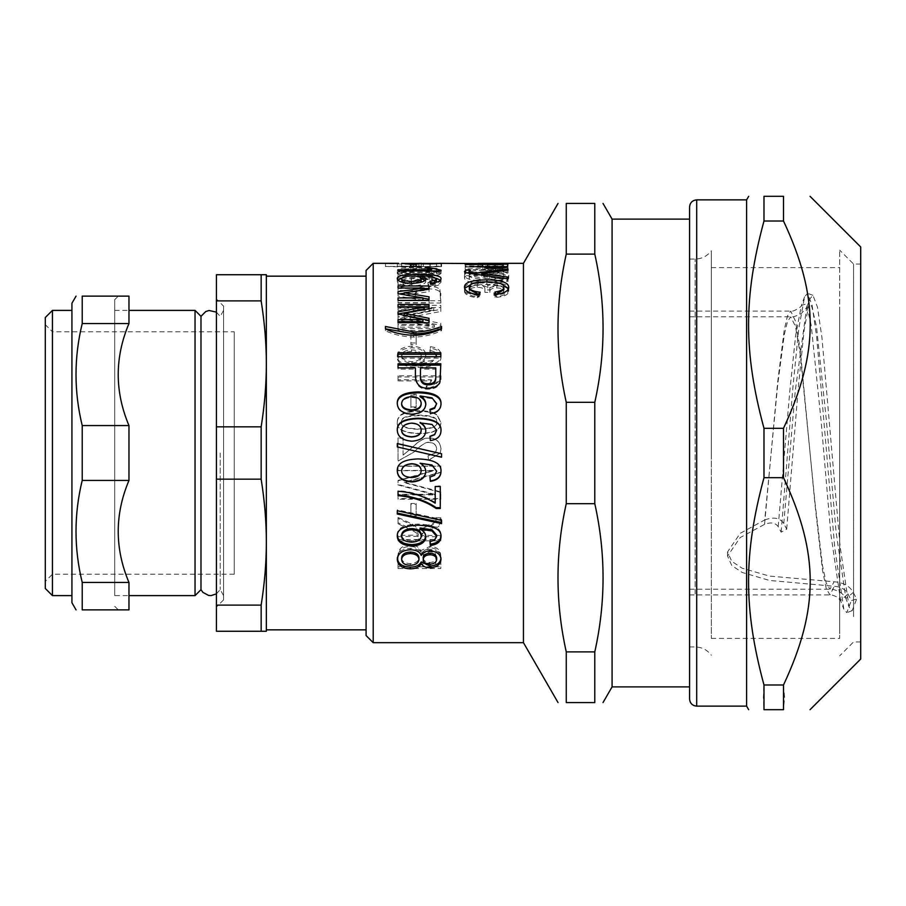 <?xml version="1.0" encoding="UTF-8"?>
<svg xmlns="http://www.w3.org/2000/svg" width="906" height="906" viewBox="0 0 906 906"><rect width="100%" height="100%" fill="white"/><g stroke="black" fill="none" stroke-linecap="round" stroke-linejoin="round"><path stroke-width="0.68" stroke-dasharray="4.53 3.4" d="M234.258 331.777L234.258 574.223L234.258 331.777L52.435 331.777L52.435 574.223L52.435 331.777L45.3 324.654L45.3 581.346L45.3 324.654M689.568 312.106L689.568 646.952L689.568 312.106M689.568 349.92L689.568 594.902L689.568 349.92M689.568 354.065L689.568 589.194L689.568 354.065M689.568 699.002L689.568 206.998M689.568 655.548L689.568 219.116L689.568 655.548M853.565 616.646L853.565 264.042L853.565 616.646M839.681 628.673L839.681 250.147L839.681 628.673M746.612 706.136L746.612 199.864M783.497 684.993L784.585 697.348L783.497 709.692L763.985 709.692L763.362 697.348L763.985 684.993L783.497 684.993C819.126 608.991 819.126 553.702 783.497 477.7L763.985 477.7C743.418 553.702 743.418 608.991 763.985 684.993M783.497 477.7L783.497 428.3C819.126 352.298 819.126 297.009 783.497 221.007L783.497 196.308L763.985 196.308L763.985 221.007C743.418 297.009 743.418 352.298 763.985 428.3L763.985 477.7M783.497 428.3L763.985 428.3M783.497 221.007L763.985 221.007M860.7 659.024L860.7 246.976M860.7 289.354L860.7 641.958L860.7 289.354M711.323 453L711.323 250.792L711.323 453M711.323 312.038L711.323 638.39L711.323 312.038M839.681 312.038L839.681 638.39L839.681 312.038M366.081 635.536L366.081 270.464M366.081 629.84L366.081 276.16L366.081 629.84M397.304 514.008L397.304 509.885L441.55 519.376L441.55 523.611M397.304 509.885L397.304 510.746M441.55 519.376L441.55 520.384M423.385 453L397.304 447.054L397.304 443.532M438.357 453L441.55 453.725L441.55 457.202M421.165 430.35C420.916 426.25 417.836 423.985 411.913 423.555C405.401 424.019 401.981 426.386 401.641 430.644M440.984 430.803L440.984 430.962C440.894 436.443 437.349 439.704 430.35 440.746L429.954 436.284M425.786 431.03L425.786 431.188C425.367 437.304 420.746 440.69 411.913 441.369C402.468 440.599 397.598 437.02 397.304 430.61L397.315 430.429M436.658 430.701L432.003 424.835L420.101 422.909M421.165 404.031C420.916 400.056 417.836 397.859 411.913 397.44C405.401 397.881 401.981 400.18 401.641 404.314M440.973 404.257L440.984 404.62C440.894 409.965 437.349 413.147 430.35 414.178L430.01 410.044M425.775 404.484L425.786 404.846C425.367 410.803 420.746 414.11 411.913 414.789C402.468 414.031 397.598 410.531 397.304 404.28L397.315 403.895M436.658 404.37L432.003 398.685L420.101 396.817M430.35 414.178L430.35 413.589M440.984 404.62L440.984 403.883M397.304 404.28L397.304 403.532M425.786 404.846L425.786 404.11M429.954 410.056L429.954 409.399M435.763 367.881L435.763 369.161L420.463 369.161L420.463 367.881M440.814 363.782L439.988 383.068C438.368 386.93 434.529 388.968 428.493 389.172C420.282 389.535 415.922 385.526 415.412 377.168L415.412 369.161L398.04 369.161L398.04 363.782M398.04 369.161L398.04 367.881M415.412 369.161L415.412 367.881M415.412 377.168L415.412 376.013M440.814 376.805L440.814 375.65M441.55 330.69L441.55 328.833L441.55 330.69C432.343 334.914 423.011 337.043 413.566 337.089C402.275 336.647 392.91 334.518 385.446 330.69L385.446 328.833L385.446 330.69M441.55 328.402L441.55 326.5M385.446 328.402L385.446 326.5M404.212 293.204L424.167 290.486L398.04 290.486L398.04 288.493L424.167 288.493M422.977 300.237L398.04 296.092L398.04 294.065L399.274 293.895M429.025 302.706L429.025 300.418L429.025 302.706L398.04 302.706L398.04 300.418L398.04 303.046L440.814 303.046L439.988 292.083C438.368 290.011 434.529 288.935 428.493 288.867C420.282 288.55 415.922 290.735 415.412 295.435L415.412 300.373L398.04 300.373L398.04 298.04L398.04 300.747L440.814 300.747L439.988 289.626C438.368 287.519 434.529 286.432 428.493 286.353C420.282 286.036 415.922 288.255 415.412 293.034L415.412 298.04L398.04 298.04M429.025 291.709L429.025 289.24L429.025 291.709L404.212 295.152L422.977 298.176M429.025 288.493L429.025 285.979M398.04 288.493L398.04 285.979M398.04 290.486L398.04 288.006M424.167 290.486L424.167 289.909M398.04 294.065L398.04 291.641M398.04 296.092L398.04 293.691M398.04 300.237L398.04 297.904M398.04 302.706L398.04 300.418M429.025 299.173L429.025 296.828M421.165 281.245C420.916 279.66 417.836 278.799 411.913 278.663C405.401 278.81 401.981 279.705 401.641 281.358C401.868 282.887 405.186 283.771 411.584 283.997L420.18 282.525M440.441 280.214L440.984 281.494C440.894 283.737 437.349 285.118 430.35 285.628L429.954 283.782L434.608 283.034L436.658 281.392L432.003 279.139L421.165 278.652M401.8 278.21L419.285 276.976M420.101 276.976L436.567 278.38M425.118 280.316L425.786 281.585C425.367 284.11 420.746 285.549 411.913 285.9C402.468 285.503 397.598 283.986 397.304 281.347L397.87 280.045M430.35 285.628L430.35 283.068M440.984 281.494L440.984 278.867M397.304 281.347L397.304 278.731M425.786 281.585L425.786 278.969M420.101 278.425L420.101 277.338M429.954 283.782L429.954 281.2M410.882 269.207L410.882 267.327L416.171 267.327L416.171 269.207L410.882 269.207L410.882 266.409M410.882 267.327L410.882 264.484M416.171 269.207L416.171 266.409M416.171 267.327L416.171 264.484M385.446 266.421L413.566 267.349L441.55 266.602L385.446 266.421L385.446 263.578L413.566 264.507L441.55 263.578L385.446 263.578M385.446 266.602L385.446 263.759M441.55 266.421L441.55 263.578M441.55 266.602L441.55 263.759M401.641 273.034C400.577 271.947 406.42 271.381 419.15 271.324C431.947 271.358 437.779 271.947 436.658 273.102C437.711 274.269 431.879 274.914 419.15 275.039C406.375 274.926 400.531 274.258 401.641 273.034L401.641 270.282C400.577 269.184 406.42 268.606 419.15 268.55C431.947 268.584 437.779 269.184 436.658 270.35C437.711 271.54 431.879 272.196 419.15 272.332C406.375 272.208 400.531 271.528 401.641 270.282M436.658 273.102L436.658 270.35M397.304 273.068C396.568 275.073 403.85 276.194 419.15 276.421C433.589 276.319 440.86 275.197 440.984 273.057L436.488 271.121L419.15 270.362C404.71 270.282 397.428 271.177 397.304 273.068L397.304 270.316C396.568 272.366 403.85 273.499 419.15 273.725C433.589 273.623 440.86 272.48 440.984 270.305L436.488 268.335L419.15 267.576C404.71 267.485 397.428 268.403 397.304 270.316M440.984 273.057L440.984 270.305M398.04 327.123L398.04 330.407L440.814 330.407L440.814 325.311L404.178 318.289L440.814 311.505L440.814 307.564L398.04 307.564L398.04 310.362L433.815 310.362L398.04 317.055L398.04 319.897L434.438 327.123L398.04 327.123L398.04 325.197L398.04 328.527L440.814 328.527L440.814 323.351L404.178 316.228L440.814 309.342L440.814 305.345L398.04 305.345L398.04 308.176L433.815 308.176L398.04 314.982L398.04 317.87L434.438 325.197L398.04 325.197M398.04 330.407L398.04 328.527M434.438 327.123L434.438 325.197M398.04 319.897L398.04 317.87M398.04 317.055L398.04 314.982M433.815 310.362L433.815 308.176M398.04 310.362L398.04 308.176M398.04 307.564L398.04 305.345M440.814 307.564L440.814 305.345M440.814 311.505L440.814 309.342M404.178 318.289L404.178 316.228M440.814 325.311L440.814 323.351M440.814 330.407L440.814 328.527M440.984 376.987L398.04 376.987L398.04 380.905L431.505 380.905L425.163 388.81L430.248 388.81L440.984 379.523L440.984 375.831L398.04 375.831L398.04 379.807L431.505 379.807L425.163 387.836L430.248 387.836L440.984 378.402L440.984 375.831M398.04 376.987L398.04 375.831M440.984 379.523L440.984 378.402M430.248 388.81L430.248 387.836M425.163 388.81L425.163 387.836M431.505 380.905L431.505 379.807M398.04 380.905L398.04 379.807M403.091 455.061L403.091 438.119L398.04 438.119L398.04 460.95L413.861 452.128C421.131 444.982 426.262 441.788 429.251 442.536C433.906 442.864 436.375 445.027 436.658 449.036L435.31 453L428.028 455.775L428.595 460.135L440.305 453L440.984 448.878C440.101 441.8 436.16 438.244 429.161 438.187C424.642 437.632 418.697 441.018 411.313 448.357L403.091 455.095L403.091 437.892L398.04 437.892L398.04 461.075L413.861 452.117C421.131 444.869 426.262 441.618 429.251 442.377C433.906 442.706 436.375 444.914 436.658 448.98L435.31 453L428.028 455.82L428.595 460.248L440.305 453L440.984 448.821C440.101 441.63 436.16 438.017 429.161 437.96C424.642 437.394 418.697 440.837 411.313 448.289L403.091 455.095M410.882 503.498L410.882 515.899L416.171 515.899L416.171 503.498L410.882 503.498L410.882 516.85L416.171 516.85L416.171 504.268L410.882 504.268M410.882 515.899L410.882 516.85M416.171 503.498L416.171 504.268M416.171 515.899L416.171 516.85M422.842 563.158L423.238 553.487L429.218 550.338C433.849 549.976 436.035 552.354 435.763 557.45L435.763 563.158L422.842 563.158L422.842 564.834L423.238 555.016L429.218 551.822C433.849 551.46 436.035 553.872 435.763 559.047L435.763 564.834L422.842 564.834M435.763 563.158L435.763 564.834M422.842 556.997L422.842 558.583M423.238 553.487L423.238 555.016M435.763 557.45L435.763 559.047M398.04 556.069L398.04 566.805L440.814 566.805L440.814 556.205C440.599 549.953 436.964 546.703 429.92 546.443L420.837 550.61C419.229 547.054 415.763 545.208 410.463 545.061C402.185 545.197 398.04 548.877 398.04 556.069L398.04 568.538L440.814 568.538L440.814 557.79C440.599 551.437 436.964 548.13 429.92 547.87L420.837 552.105C419.229 548.492 415.763 546.612 410.463 546.465C402.185 546.612 398.04 550.338 398.04 557.643M398.04 566.805L398.04 568.538M420.837 550.61L420.837 552.105M440.814 556.205L440.814 557.79M440.814 566.805L440.814 568.538M469.161 272.933L470.486 272.933L469.161 273.997C468.459 274.575 470.927 275.13 476.567 275.662L481.539 274.982M481.777 274.948L507.983 271.766L507.983 272.944L481.777 276.285L507.983 279.716L507.983 281.472L474.71 276.76C467.088 275.877 463.725 275.005 464.608 274.156L465.627 272.933L467.303 272.933M507.983 271.766L507.983 272.944M476.567 275.662L476.567 274.314M469.161 273.997L469.161 273.261M470.486 272.933L470.486 270.181M464.608 274.156L464.608 271.426M507.983 281.472L507.983 278.855M507.983 279.716L507.983 277.077M481.777 276.285L481.777 275.016M487.632 267.44L487.632 268.686C487.632 269.671 490.225 270.169 495.423 270.192C500.678 270.192 503.17 269.682 502.921 268.674L502.921 267.44L487.632 267.44L487.632 264.609M465.197 269.58L502.921 269.58L502.921 272.072L507.983 272.072L507.983 267.213L502.921 267.213L502.921 268.765L465.197 268.765L465.197 269.58L465.197 266.772L502.921 266.772L502.921 267.44L502.921 264.609M487.632 268.686L487.632 267.995M502.921 268.674L502.921 269.58M507.258 266.964L507.983 266.964L507.983 268.606L507.156 269.818C505.525 270.679 501.698 271.143 495.661 271.211C487.439 271.188 483.079 270.339 482.57 268.674L482.57 267.44L465.197 266.964L483.51 266.964M487.632 266.964L502.921 266.964M482.57 267.44L482.57 264.609M482.57 268.674L482.57 265.854M507.983 268.606L507.983 265.786M507.983 266.964L507.983 264.122M482.773 266.398L503.487 266.205L482.773 266.398L482.773 263.329M503.487 266.205L503.487 263.352L482.773 263.544M478.153 266.183L465.197 267.134L507.983 266.262L465.197 266.67L482.773 266.205L482.773 263.487M499.512 263.34L503.487 263.352M465.197 267.134L465.197 264.292L507.983 263.329L507.983 266.183M465.197 266.704L465.197 264.292M478.153 266.466L478.153 263.612L465.197 263.861M478.153 266.228L478.153 263.555M507.983 266.262L507.983 263.408M484.755 278.482L489.806 278.482L489.806 274.371C499.138 274.654 503.793 275.832 503.781 277.916C503.781 279.694 500.803 280.86 494.835 281.438L496.284 283.25C504.404 282.355 508.549 280.577 508.742 277.916C507.53 274.563 500.305 272.921 487.066 272.989C473.238 272.842 465.707 274.461 464.472 277.848C464.472 280.69 469.206 282.547 478.674 283.442L480.101 281.641C472.241 280.871 468.617 279.592 469.229 277.802C469.693 275.639 474.869 274.484 484.755 274.371L484.755 278.482L484.755 275.82L489.806 275.82L489.806 271.641C499.138 271.925 503.793 273.136 503.781 275.243C503.781 277.043 500.803 278.233 494.835 278.81L496.284 280.656C504.404 279.75 508.549 277.949 508.742 275.243C507.53 271.834 500.305 270.169 487.066 270.248C473.238 270.09 465.707 271.732 464.472 275.175C464.472 278.051 469.206 279.943 478.674 280.849L480.101 279.025C472.241 278.244 468.617 276.942 469.229 275.13C469.693 272.921 474.869 271.766 484.755 271.641L484.755 275.82M489.806 278.482L489.806 275.82M484.755 274.371L484.755 271.641M469.229 277.802L469.229 275.13M480.101 281.641L480.101 279.025M478.674 283.442L478.674 280.849M464.472 277.848L464.472 275.175M508.742 277.916L508.742 275.243M496.284 283.25L496.284 280.656M494.835 281.438L494.835 278.81M503.781 277.916L503.781 275.243M489.806 274.371L489.806 271.641M464.472 291.053C464.472 294.382 468.753 296.624 477.326 297.78L478.708 295.39C473.532 294.982 470.407 293.544 469.331 291.064C469.693 288.663 472.32 287.406 477.224 287.315C482.151 287.383 484.71 288.697 484.925 291.279L484.925 292.378L489.84 292.378C489.308 289.58 491.63 288.108 496.816 287.949C500.905 287.949 503.226 289.003 503.781 291.098C502.66 293.737 499.365 295.062 493.906 295.084L495.129 297.451C504.2 296.783 508.742 294.654 508.742 291.064C507.96 287.655 504.076 285.934 497.077 285.877L487.79 287.961C486.363 286.194 482.909 285.254 477.417 285.141C469.399 285.254 465.084 287.225 464.472 291.053L464.472 288.572C464.472 291.959 468.753 294.235 477.326 295.413L478.708 292.989C473.532 292.57 470.407 291.109 469.331 288.595C469.693 286.149 472.32 284.88 477.224 284.778C482.151 284.846 484.71 286.194 484.925 288.81L484.925 289.92L489.84 289.92C489.308 287.089 491.63 285.583 496.816 285.424C500.905 285.435 503.226 286.5 503.781 288.629C502.66 291.302 499.365 292.649 493.906 292.672L495.129 295.073C504.2 294.393 508.742 292.23 508.742 288.595C507.96 285.13 504.076 283.374 497.077 283.329L487.79 285.447C486.363 283.646 482.909 282.695 477.417 282.581C469.399 282.695 465.084 284.699 464.472 288.572M477.326 297.78L477.326 295.413M487.79 287.961L487.79 285.447M508.742 291.064L508.742 288.595M495.129 297.451L495.129 295.073M493.906 295.084L493.906 292.672M503.781 291.098L503.781 288.629M489.84 292.378L489.84 289.92M484.925 292.378L484.925 289.92M484.925 291.279L484.925 288.81M469.331 291.064L469.331 288.595M478.708 295.39L478.708 292.989M465.197 268.765L465.197 266.772M502.921 268.765L502.921 265.956L465.197 265.956M502.921 267.213L502.921 265.956M507.983 267.213L507.983 264.382L502.921 264.382M507.983 272.072L507.983 264.382M502.921 272.072L502.921 269.309L507.983 269.309M502.921 266.772L502.921 269.309M478.9 294.529L480.191 294.665L478.776 297.145C469.206 295.832 464.438 293.306 464.472 289.569L464.665 288.312M503.883 289.716C504.076 286.33 498.413 284.563 486.907 284.416C475.186 284.507 469.331 286.205 469.331 289.524M508.526 288.527L508.742 289.761C508.674 293.216 504.529 295.571 496.318 296.828L494.993 294.405L496.205 294.224M472.083 283.827L486.907 282.457L501.154 283.85M480.191 294.665L480.191 292.242M494.993 294.405L494.993 291.981M496.318 296.828L496.318 294.439M508.742 289.761L508.742 287.27M464.472 289.569L464.472 287.077M478.776 297.145L478.776 294.767M398.04 539.512L440.814 539.512L440.814 535.457L422.083 535.457C421.165 532.456 424.065 530.146 430.814 528.526C438.153 526.975 441.516 523.917 440.916 519.342L440.814 517.756L435.899 517.756L435.967 519.591C436.794 521.55 434.484 523.283 429.025 524.789C423.045 526.545 420.022 528.323 419.942 530.123L412.275 524.064L398.04 517.451L398.04 522.739L409.671 528.073C416.148 531.075 418.957 533.396 418.085 535.05L398.04 535.457L398.04 540.837L440.814 540.837L440.814 536.714L422.083 536.714C421.165 533.668 424.065 531.324 430.814 529.682C438.153 528.107 441.516 524.993 440.916 520.361L440.814 518.753L435.899 518.753L435.967 520.61C436.794 522.603 434.484 524.359 429.025 525.888C423.045 527.666 420.022 529.466 419.942 531.301L412.275 525.152L398.04 518.436L398.04 523.804L409.671 529.229C416.148 532.264 418.957 534.619 418.085 536.295L398.04 536.714L398.04 540.837M440.814 539.512L440.814 540.837M398.04 535.457L398.04 536.714M418.051 535.457L418.051 536.714M418.085 535.05L418.085 536.295M398.04 522.739L398.04 523.804M398.04 517.451L398.04 518.436M419.942 530.123L419.942 531.301M435.933 518.617L435.967 520.61M435.899 517.756L435.899 518.753M440.814 517.756L440.814 518.753M440.916 519.342L440.916 520.361M430.814 528.526L430.814 529.682M422.083 535.457L422.083 536.714M440.814 535.457L440.814 536.714M398.04 494.291L398.04 498.56L440.814 498.56L440.814 491.867L404.178 482.173L440.814 472.173L440.814 466.046L398.04 466.046L398.04 470.429L433.815 470.429L398.04 480.406L398.04 484.461L434.438 494.291L398.04 494.291L398.04 499.251L440.814 499.251L440.814 492.468L404.178 482.626L440.814 472.468L440.814 466.25L398.04 466.25L398.04 470.69L433.815 470.69L398.04 480.826L398.04 484.937L434.438 494.914L398.04 494.914M398.04 498.56L398.04 499.251M434.438 494.291L434.438 494.914M440.814 491.867L440.814 492.468M440.814 498.56L440.814 499.251M401.641 422.366C400.577 418.232 406.42 416.001 419.15 415.684C431.947 415.945 437.779 418.255 436.658 422.626C437.711 426.76 431.879 428.991 419.15 429.319C406.375 429.036 400.531 426.715 401.641 422.366L401.641 421.902C400.577 417.7 406.42 415.435 419.15 415.107C431.947 415.378 437.779 417.723 436.658 422.162C437.711 426.364 431.879 428.629 419.15 428.957C406.375 428.674 400.531 426.318 401.641 421.902M397.304 422.49C396.568 429.467 403.85 433.193 419.15 433.657C433.589 433.589 440.86 429.852 440.984 422.468L436.488 414.789C432.875 412.536 427.1 411.415 419.15 411.415C404.71 411.437 397.428 415.129 397.304 422.49L397.304 422.026C396.568 429.116 403.85 432.887 419.15 433.351C433.589 433.295 440.86 429.501 440.984 421.992L436.488 414.201C432.875 411.924 427.1 410.78 419.15 410.78C404.71 410.803 397.428 414.552 397.304 422.026M410.882 395.118L410.882 407.621L416.171 407.621L416.171 395.118L410.882 395.118L410.882 406.93L416.171 406.93L416.171 394.235L410.882 394.235M410.882 407.621L410.882 406.93M416.171 395.118L416.171 394.235M416.171 407.621L416.171 406.93M401.641 356.851C401.868 353.623 405.186 351.811 411.584 351.415C417.813 351.709 421.007 353.612 421.165 357.1C420.916 360.667 417.836 362.66 411.913 363.057C405.401 362.627 401.981 360.554 401.641 356.851L401.641 355.39C401.868 352.106 405.186 350.271 411.584 349.863C417.813 350.169 421.007 352.094 421.165 355.639C420.916 359.263 417.836 361.279 411.913 361.687C405.401 361.245 401.981 359.15 401.641 355.39M421.165 357.1L421.165 355.639M440.984 356.579C440.894 351.89 437.349 349.127 430.35 348.3L429.954 351.822L434.608 353.34L436.658 356.794L432.003 361.924L420.101 363.634C423.872 361.766 425.763 359.354 425.786 356.375C425.367 351.177 420.746 348.312 411.913 347.779C402.468 348.38 397.598 351.403 397.304 356.885C396.783 363.374 403.691 366.873 418.051 367.372C433.963 366.862 441.596 363.261 440.984 356.579L440.984 355.107C440.894 350.35 437.349 347.542 430.35 346.692L429.954 350.282L434.608 351.811L436.658 355.333L432.003 360.531L420.101 362.264C423.872 360.373 425.763 357.915 425.786 354.903C425.367 349.614 420.746 346.715 411.913 346.183C402.468 346.783 397.598 349.852 397.304 355.412C396.783 362.004 403.691 365.56 418.051 366.058C433.963 365.548 441.596 361.89 440.984 355.107M430.35 348.3L430.35 346.692M397.304 356.885L397.304 355.412M425.786 356.375L425.786 354.903M420.101 363.634L420.101 362.264M436.658 356.794L436.658 355.333M434.608 353.34L434.608 351.811M429.954 351.822L429.954 350.282M410.882 334.303L410.882 344.631L416.171 344.631L416.171 334.303L410.882 334.303L410.882 342.978L416.171 342.978L416.171 332.491L410.882 332.491M410.882 344.631L410.882 342.978M416.171 334.303L416.171 332.491M416.171 344.631L416.171 342.978M398.04 303.046L398.04 300.747M415.412 300.373L415.412 298.04M415.412 295.435L415.412 293.034M440.814 295.65L440.814 293.25M440.814 303.046L440.814 300.747M403.091 284.563L403.091 277.938L398.04 277.938L398.04 287.202C401.924 287.383 407.202 286.081 413.861 283.318C421.131 280.441 426.262 279.184 429.251 279.535C433.906 279.626 436.375 280.464 436.658 282.049C436.556 283.793 433.68 284.733 428.028 284.88L428.595 286.828C436.839 286.387 440.973 284.767 440.984 281.981C440.101 279.252 436.16 277.904 429.161 277.961C424.642 277.689 418.697 278.957 411.313 281.777L403.091 284.563L403.091 275.265L398.04 275.265L398.04 284.665C401.924 284.846 407.202 283.533 413.861 280.735C421.131 277.814 426.262 276.523 429.251 276.885C433.906 276.987 436.375 277.836 436.658 279.444C436.556 281.211 433.68 282.162 428.028 282.31L428.595 284.291C436.839 283.838 440.973 282.196 440.984 279.376C440.101 276.59 436.16 275.231 429.161 275.288C424.642 275.016 418.697 276.307 411.313 279.161L403.091 281.993M403.091 277.938L403.091 275.265M411.313 281.777L411.313 279.161M440.984 281.981L440.984 279.376M428.595 286.828L428.595 284.291M428.028 284.88L428.028 282.31M436.658 282.049L436.658 279.444M398.04 287.202L398.04 284.665M398.04 277.938L398.04 275.265M439.297 266.183L410.225 266.953L397.304 266.262L421.256 266.183L421.256 263.623L421.256 266.477M436.658 266.262L436.658 263.839M423.272 266.262L423.272 263.816M401.641 266.262L418.946 266.262L401.641 266.262L401.641 263.884M415.741 263.329L404.937 263.329M418.946 266.262L418.946 263.861M415.741 266.183L421.256 266.183M402.026 263.363L418.538 263.363M397.304 266.262L397.304 263.42M440.984 266.262L440.984 263.408M424.11 263.352L435.933 263.352M440.984 273.68L398.04 273.68L398.04 272.536L431.505 272.536L425.163 270.52L430.248 270.52L440.984 272.921L440.984 273.68L440.984 270.939L440.984 272.921M398.04 273.68L398.04 272.536M430.248 270.52L430.248 269.478M425.163 270.52L425.163 267.734M431.505 272.536L431.505 270.939M398.04 309.331L398.04 307.134L398.04 309.331L424.167 309.331M398.04 316.477L398.04 314.393L398.04 316.477L422.977 321.641M398.04 324.688L398.04 322.729L398.04 324.688L429.025 324.688L429.025 322.729M429.025 318.312L429.025 324.688M429.025 310.905L429.025 308.731L429.025 310.905L404.212 315.299M429.025 306.726L429.025 304.495M398.04 306.726L398.04 304.495M398.04 313.929L398.04 311.8M398.04 321.641L398.04 319.637M440.814 352.762L440.814 358.164L398.04 358.164L398.04 352.762M398.04 358.164L398.04 356.715M440.814 358.164L440.814 356.715M401.641 470.848C401.868 474.608 405.186 476.737 411.584 477.213C417.813 476.85 421.007 474.631 421.165 470.554M397.315 470.939L397.304 470.814C396.783 463.34 403.691 459.342 418.051 458.832C433.963 459.353 441.596 463.476 440.984 471.165L440.984 471.313M420.101 463.057C423.872 465.174 425.763 467.949 425.786 471.392L425.786 471.539M429.988 477.088L434.608 474.959L436.658 470.905M398.04 495.627L398.04 490.724C411.528 491.494 423.917 495.401 435.197 502.422L435.197 485.99L440.259 485.99L440.259 508.515M435.197 502.422L435.197 503.181M398.04 490.724L398.04 491.301M401.641 535.095C401.868 538.481 405.186 540.384 411.584 540.814C417.813 540.497 421.007 538.504 421.165 534.834M397.326 535.673L397.304 535.072C396.783 528.277 403.691 524.631 418.051 524.121C433.963 524.642 441.596 528.402 440.984 535.389L440.962 536.024M420.101 528.017C423.872 529.953 425.763 532.49 425.786 535.593L425.763 536.227M430.09 541.686L429.954 540.384L434.608 538.787L436.658 535.163M440.984 535.389L440.984 536.646M397.304 535.072L397.304 536.329M425.786 535.593L425.786 536.862M434.608 538.787L434.608 540.101M429.954 540.384L429.954 541.709M423.272 557.903C423.532 560.735 425.718 562.252 429.852 562.49C434.121 562.218 436.398 560.678 436.658 557.881M401.641 557.903C401.89 561.426 404.744 563.328 410.192 563.623C415.729 563.306 418.651 561.38 418.946 557.824M397.349 558.696L397.304 557.903C397.745 552.014 402.105 548.81 410.395 548.3C416.194 548.424 419.818 550.293 421.256 553.894C422.785 550.984 425.684 549.512 429.988 549.5C436.907 549.931 440.576 552.717 440.984 557.858L440.939 558.651M421.256 553.894L421.256 555.435M397.304 557.903L397.304 559.512M440.984 557.858L440.984 559.455M523.453 642.671L523.453 263.329M373.204 642.671L373.204 263.329M566.261 254.11L566.261 203.431L594.789 203.431L594.789 254.11L566.261 254.11C555.242 303.51 555.242 352.921 566.261 402.321L594.789 402.321C605.808 352.921 605.808 303.51 594.789 254.11M566.261 503.679C555.242 553.079 555.242 602.49 566.261 651.89L594.789 651.89C605.808 602.49 605.808 553.079 594.789 503.679L566.261 503.679L566.261 402.321M594.789 651.89L594.789 702.569L566.261 702.569L566.261 651.89M612.082 686.884L612.082 219.116M594.789 503.679L594.789 402.321M764.732 519.953C773.645 516.658 779.987 517.847 783.769 523.498L786.691 529.161L781.142 532.173L778.197 526.635C775.445 522.728 770.904 521.969 764.562 524.348L740.134 537.598L727.552 556.08L731.776 565.525L742.207 572.467L769.602 580.463L834.335 586.284C840.961 586.828 845.513 589.387 848.005 593.951L851.346 600.565L856.646 599.059L853.293 592.456C849.783 586.08 843.395 582.513 834.12 581.754L769.488 576.091L742.161 568.221L731.765 561.346L727.552 551.935L740.202 533.328L764.732 519.953L777.733 384.337L784.245 334.903L787.495 321.404L790.745 316.817L795.479 326.466L800.213 354.053L815.083 503.306L822.523 565.672L826.238 583.147L829.953 589.194L834.12 581.754M764.562 524.348L777.654 382.253L784.2 330.18L787.473 315.945L790.745 311.109L795.479 321.166L800.213 349.909L815.083 505.412L822.523 570.384L826.238 588.606L829.953 594.891L834.335 586.284M781.142 532.173L792.863 387.825L798.718 328.901L804.585 296.828L807.586 293.351L812.104 305.356L816.634 336.568L834.754 547.666L843.814 609.183L846.782 612.66L851.346 600.565M786.691 529.161L798.299 387.723L804.109 330.226L809.919 298.821L812.942 295.299L817.472 307.157L821.991 337.949L840.088 546.284L849.137 607.19L852.15 610.712L856.646 599.059M200.985 316.33L200.985 589.67M220.203 453L220.203 589.557L220.203 453M114.711 585.763L114.711 299.693L114.711 585.763M114.711 595.604L114.711 310.396L114.711 595.604L128.969 595.604M71.925 303.261L71.925 602.739M71.925 595.604L71.925 310.396L71.925 595.604M82.219 323.544L82.219 296.126L128.969 296.126C114.643 296.126 114.643 296.126 128.969 296.126C114.643 296.126 114.643 296.126 128.969 296.126L128.969 323.544L82.219 323.544C73.941 357.564 73.941 391.573 82.219 425.582L128.969 425.582C114.643 391.573 114.643 357.564 128.969 323.544M128.969 582.456C114.643 548.436 114.643 514.427 128.969 480.418L82.219 480.418C73.941 514.427 73.941 548.436 82.219 582.456L128.969 582.456L128.969 609.874L82.219 609.874L82.219 582.456M82.219 425.582L82.219 480.418M128.969 425.582L128.969 480.418M52.435 595.604L52.435 310.396M216.432 605.106L261.154 605.106C264.631 583.294 266.364 562.309 266.341 542.128C266.364 521.958 264.631 500.961 261.154 479.161L216.432 479.161L216.432 631.267L261.154 631.267L261.154 605.106M216.432 300.894L216.432 274.733L266.341 274.733L266.341 363.872C266.364 343.691 264.631 322.706 261.154 300.894L216.432 300.894L216.432 426.839L261.154 426.839C264.631 405.039 266.364 384.042 266.341 363.872L266.341 631.267L261.154 631.267M261.154 300.894L261.154 274.733M261.154 479.161L261.154 426.839M216.432 479.161L216.432 426.839M195.039 595.604L195.039 310.396M223.567 453L223.567 310.396L223.567 453M223.567 306.115L223.567 599.885L223.567 306.115L216.432 298.98L216.432 607.02L216.432 298.98M223.567 599.885L216.432 607.02M266.341 276.16L266.341 629.84L266.341 276.16M234.258 574.223L52.435 574.223L45.3 581.346M45.3 588.481L45.3 317.519M696.703 199.864L696.703 706.136M411.913 397.44L411.913 396.59M411.913 414.789L411.913 414.201M432.003 398.685L432.003 397.847M428.493 389.172L428.493 388.198M439.988 383.068L439.988 382.004M413.566 337.089L413.566 335.311M411.913 278.663L411.913 276.002M411.584 283.997L411.584 283.34M411.913 285.9L411.913 283.351M432.003 279.139L432.003 276.477M413.498 266.919L413.498 264.076M413.566 267.349L413.566 264.507M419.15 275.039L419.15 272.332M419.15 271.324L419.15 268.55M419.15 276.421L419.15 273.725M419.15 270.362L419.15 267.576M436.488 271.121L436.488 268.335M411.052 317.032L411.052 314.96M410.52 319.444L410.52 317.406M429.218 550.338L429.218 551.822M410.463 545.061L410.463 546.465M429.92 546.443L429.92 547.87M474.71 276.76L474.71 274.065M495.423 270.192L495.423 268.436M495.661 271.211L495.661 268.436M507.156 269.818L507.156 267.021M495.322 266.251L495.322 263.397M494.631 266.183L494.631 263.363M487.066 272.989L487.066 270.248M477.417 285.141L477.417 282.581M497.077 285.877L497.077 283.329M496.816 287.949L496.816 285.424M477.224 287.315L477.224 284.778M486.907 284.416L486.907 282.457M409.671 528.073L409.671 529.229M412.275 524.064L412.275 525.152M429.025 524.789L429.025 525.888M419.15 415.684L419.15 415.107M419.15 411.415L419.15 410.78M436.488 414.789L436.488 414.201M411.913 363.057L411.913 361.687M411.584 351.415L411.584 349.863M418.051 367.372L418.051 366.058M411.913 347.779L411.913 346.183M432.003 361.924L432.003 360.531M428.493 288.867L428.493 286.353M439.988 292.083L439.988 289.626M429.161 277.961L429.161 275.288M429.251 279.535L429.251 276.885M413.861 283.318L413.861 280.735M430.146 266.183L430.146 263.329M410.395 266.183L410.395 263.329M410.192 266.602L410.192 264.11M410.395 266.273L410.395 263.42M410.225 266.953L410.225 264.11M429.988 266.228L429.988 263.386M411.584 540.814L411.584 542.15M418.051 524.121L418.051 525.208M429.852 562.49L429.852 564.166M410.192 563.623L410.192 565.31M410.395 548.3L410.395 549.749M429.988 549.5L429.988 550.973M778.197 526.635L789.783 391.358L795.57 336.047L801.368 305.447L806.272 303.895L811.176 325.05L820.983 419.603L830.791 533.747L840.598 600.553L848.005 593.951M783.769 523.498L795.23 391.199L806.691 307.451L811.595 305.752L816.499 326.488L826.306 419.637L836.113 532.354L845.921 598.56L853.293 592.456M695.151 593.894L695.151 259.048L695.151 593.894M860.7 264.042L853.565 264.042L839.681 250.147M860.7 641.958L853.565 641.958L839.681 655.853M711.323 638.39L839.681 638.39M711.323 267.61L839.681 267.61M492.151 266.183L506.103 266.183M398.799 266.183L404.937 266.183M727.552 551.935L727.552 556.08M689.568 594.902L829.964 594.902C830.723 594.438 833.169 595.197 837.325 597.167L840.598 600.553L843.814 609.183M689.568 311.098L790.745 311.098C792.637 312.479 803.192 305.956 801.482 305.175L804.585 296.828M812.942 295.299L807.586 293.351M852.15 610.712L846.782 612.66M806.702 307.44L809.919 298.821M689.568 589.194L829.964 589.194C831.583 588.64 835.117 589.738 840.542 592.467C843.078 594.313 844.868 596.363 845.944 598.617L849.137 607.19M689.568 316.806L790.745 316.806C792.376 317.36 795.91 316.273 801.323 313.544L806.691 307.451M689.568 259.048L695.151 259.048C701.867 258.889 707.258 256.126 711.323 250.792M689.568 646.952L695.151 646.952C701.867 647.111 707.258 649.874 711.323 655.208M216.432 593.86L220.203 589.557L223.567 595.604M216.432 312.14L220.203 316.443L223.567 310.396M114.711 606.307L118.278 609.874M114.711 299.693L118.278 296.126M114.711 310.396L128.969 310.396"/><path stroke-width="1.36" d="M689.568 239.954L689.568 699.002C689.987 703.328 692.365 705.706 696.703 706.136L696.703 199.864C692.365 200.294 689.987 202.672 689.568 206.998L689.568 239.954M696.703 199.864L746.612 199.864L746.612 706.136L748.673 709.692M763.985 709.692C743.418 709.692 743.418 709.692 763.985 709.692C743.418 709.692 743.418 709.692 763.985 709.692L763.985 684.993C743.418 608.991 743.418 553.702 763.985 477.7L763.985 428.3C743.418 352.298 743.418 297.009 763.985 221.007L763.985 196.308C743.418 196.308 743.418 196.308 763.985 196.308C743.418 196.308 743.418 196.308 763.985 196.308L783.497 196.308L783.497 221.007C819.126 297.009 819.126 352.298 783.497 428.3L783.497 477.7C819.126 553.702 819.126 608.991 783.497 684.993L783.497 709.692C819.126 709.692 819.126 709.692 783.497 709.692C819.126 709.692 819.126 709.692 783.497 709.692L763.985 709.692M783.497 684.993L763.985 684.993M783.497 477.7L763.985 477.7M783.497 428.3L763.985 428.3M783.497 221.007L763.985 221.007M783.497 196.308C819.126 196.308 819.126 196.308 783.497 196.308C819.126 196.308 819.126 196.308 783.497 196.308M810.032 196.308L860.7 246.976L860.7 659.024L810.032 709.692M373.204 642.671L373.204 263.329L366.081 270.464L366.081 635.536L373.204 642.671L523.453 642.671L558.028 702.569M441.55 522.558L397.304 513.09M397.304 514.008L397.304 510.746L441.55 520.384L441.55 523.611L397.304 514.008M441.55 457.145L397.304 446.964L397.304 443.532L441.55 453.736L441.55 457.202L423.385 453M397.304 443.668L438.357 453M421.165 430.01C420.916 425.843 417.836 423.544 411.913 423.102C405.401 423.578 401.981 425.979 401.641 430.305C401.868 434.121 405.186 436.273 411.584 436.771C417.813 436.398 421.007 434.144 421.165 430.01L421.165 430.35C421.007 434.427 417.813 436.647 411.584 437.02L411.584 436.771M411.584 437.02C405.186 436.533 401.868 434.404 401.641 430.644L401.641 430.305M397.304 430.61C396.783 423.181 403.691 419.229 418.051 418.742C433.963 419.24 441.596 423.317 440.984 430.962M429.954 436.533L434.608 434.744L436.658 430.361L432.003 424.404L420.101 422.909C423.872 424.993 425.763 427.757 425.786 431.188M420.101 422.445C423.872 424.563 425.763 427.372 425.786 430.86C425.367 437.054 420.746 440.497 411.913 441.188C402.468 440.418 397.598 436.771 397.304 430.271C396.783 422.728 403.691 418.719 418.051 418.221C433.963 418.731 441.596 422.864 440.984 430.633C440.894 436.194 437.349 439.501 430.35 440.565L429.954 436.284L434.608 434.472L436.658 430.361M421.165 403.283C420.916 399.24 417.836 397.009 411.913 396.59C405.401 397.043 401.981 399.365 401.641 403.566C401.868 407.292 405.186 409.387 411.584 409.874C417.813 409.512 421.007 407.304 421.165 403.283L421.165 404.031C421.007 407.994 417.813 410.158 411.584 410.531L411.584 409.874M411.584 410.531C405.186 410.044 401.868 407.972 401.641 404.314L401.641 403.566M397.304 404.28C396.783 397.077 403.691 393.249 418.051 392.796C433.963 393.261 441.596 397.202 440.984 404.62M429.954 410.056L434.608 408.312L436.658 403.634L432.003 397.847L420.101 395.956L420.101 396.817C423.872 398.833 425.763 401.505 425.786 404.846M420.101 395.956C423.872 398.006 425.763 400.724 425.786 404.11C425.367 410.158 420.746 413.521 411.913 414.201C402.468 413.43 397.598 409.874 397.304 403.532C396.783 396.228 403.691 392.343 418.051 391.879C433.963 392.355 441.596 396.352 440.984 403.883C440.894 409.308 437.349 412.536 430.35 413.589L429.954 409.399L434.608 407.632L436.658 403.634M434.608 408.312L434.608 407.632M435.763 367.881L420.463 367.881L420.463 376.103C420.463 381.29 423.068 383.838 428.266 383.748C433.51 383.963 436.013 381.392 435.763 376.035L435.763 367.881M420.463 369.161L420.463 376.103M420.463 377.258C420.463 382.366 423.068 384.88 428.266 384.79C433.51 385.005 436.013 382.479 435.763 377.19L435.763 376.035M435.763 377.19L435.763 369.161M398.04 365.118L440.814 365.118M398.04 367.881L398.04 363.782L440.814 363.782L439.988 382.004C438.368 385.922 434.529 387.995 428.493 388.198C420.282 388.561 415.922 384.506 415.412 376.013L415.412 367.881L398.04 367.881M441.55 328.402L441.55 328.833C432.343 333.114 423.011 335.277 413.566 335.311C402.275 334.869 392.91 332.706 385.446 328.833L413.498 333.725C421.698 334.042 431.041 332.275 441.55 328.402M385.446 328.833L385.446 326.5L413.498 331.902C421.698 332.23 431.041 330.43 441.55 326.5L441.55 328.833M424.167 288.493L429.025 288.493L429.025 289.24L404.212 292.751L429.025 296.828L429.025 300.418L398.04 300.418L422.977 300.237L422.977 297.904L398.04 293.691L398.04 291.641L424.167 288.006L398.04 288.006L398.04 285.979L429.025 285.979L429.025 289.24M399.274 293.895L404.212 293.204M422.977 298.176L429.025 299.173L429.025 300.418M424.167 289.909L424.167 288.006M398.04 300.418L398.04 297.904L422.977 297.904M404.212 294.71L404.212 292.751M420.18 282.525L421.165 281.245L421.165 278.629C420.916 277.01 417.836 276.137 411.913 276.002C405.401 276.149 401.981 277.066 401.641 278.742C401.868 280.294 405.186 281.177 411.584 281.415C417.813 281.234 421.007 280.305 421.165 278.629L425.118 280.316M402.162 282.208L401.641 278.742M419.285 276.976L420.101 276.976M436.567 278.38L440.441 280.214M397.87 280.045L401.8 278.21M436.069 282.332L436.658 278.765L432.003 276.477L420.101 275.764C423.872 276.511 425.763 277.587 425.786 278.969C425.367 281.528 420.746 282.989 411.913 283.351C402.468 282.944 397.598 281.404 397.304 278.731C396.783 275.854 403.691 274.371 418.051 274.28C433.963 274.371 441.596 275.9 440.984 278.867C440.894 281.154 437.349 282.547 430.35 283.068L429.954 281.2L434.608 280.441L436.658 278.765M420.101 277.338L420.101 275.764M434.608 282.627L434.608 280.441M410.882 266.409L410.882 264.484L416.171 264.484L416.171 266.409L410.882 266.409M467.303 272.933L469.161 272.933M507.983 270.192L507.983 269.003L507.983 270.192L481.777 273.589L507.983 277.077L507.983 278.855L474.71 274.065C467.088 273.17 463.725 272.298 464.608 271.426L465.627 270.181L470.486 270.181L469.161 271.268C468.459 271.845 470.927 272.412 476.567 272.955L507.983 269.003M476.567 274.314L476.567 272.955M469.161 273.261L469.161 271.268M465.627 272.457L465.627 270.181M481.777 275.016L481.777 273.589M502.921 264.609L487.632 264.609L487.632 265.866C487.632 266.862 490.225 267.383 495.423 267.406C500.678 267.406 503.17 266.885 502.921 265.854L502.921 264.609M487.632 267.995L487.632 265.866M502.921 267.44L502.921 265.854M483.51 266.964L487.632 266.964M502.921 266.964L507.258 266.964M465.197 264.609L507.983 264.122L507.156 267.021C505.525 267.893 501.698 268.369 495.661 268.436C487.439 268.414 483.079 267.553 482.57 265.854L482.57 264.609L465.197 264.122M482.773 263.487L499.512 263.34M492.151 263.329L482.773 263.352M478.153 263.555L439.489 263.329M507.983 263.329L478.153 263.374M496.205 294.224L503.883 289.716L503.883 287.225C504.076 283.782 498.413 281.993 486.907 281.845C475.186 281.936 469.331 283.657 469.331 287.032L469.331 289.524L478.9 294.529M501.154 283.85L508.526 288.527M464.665 288.312L472.083 283.827M469.331 287.032C469.297 289.671 472.921 291.404 480.191 292.242L478.776 294.767C469.206 293.431 464.438 290.871 464.472 287.077C464.416 282.446 471.901 280.033 486.907 279.852C501.278 280.056 508.56 282.536 508.742 287.27C508.674 290.781 504.529 293.17 496.318 294.439L494.993 291.981C500.916 291.12 503.883 289.535 503.883 287.225M436.658 263.408L423.272 263.42L436.658 263.839M418.946 263.408L401.641 263.42L418.946 263.861M435.933 263.352L440.984 263.408L429.818 263.986L421.256 263.623L424.11 263.352M418.538 263.363L421.256 263.329M421.256 263.623L410.225 264.11L402.026 263.363M440.984 270.939L398.04 270.939L398.04 269.773L431.505 269.773L425.163 267.734L430.248 267.734L440.984 270.181L440.984 270.939L440.984 270.181M430.248 269.478L430.248 267.734M431.505 270.939L431.505 269.773M398.04 270.939L398.04 269.773M398.04 306.726L429.025 306.726L429.025 308.731L404.212 313.204L429.025 318.312L429.025 322.729L398.04 322.729L398.04 321.641L422.977 321.641L422.977 319.637L398.04 313.929L424.167 309.331L424.167 307.134L398.04 306.726M404.212 313.204L404.212 315.299L429.025 320.328M398.04 307.134L398.04 304.495L429.025 304.495L429.025 308.731M398.04 314.393L398.04 311.8L424.167 307.134M398.04 322.729L398.04 319.637L422.977 319.637M398.04 354.269L440.814 354.269M398.04 356.715L398.04 352.762L440.814 352.762L440.814 356.715L398.04 356.715M421.165 470.826L421.165 470.554C420.916 466.431 417.836 464.155 411.913 463.713C405.401 464.189 401.981 466.567 401.641 470.848L401.641 471.12C401.868 474.937 405.186 477.1 411.584 477.587C417.813 477.213 421.007 474.959 421.165 470.826C420.916 466.647 417.836 464.325 411.913 463.872C405.401 464.359 401.981 466.771 401.641 471.12M440.984 471.165C440.894 476.647 437.349 479.897 430.35 480.916L429.954 476.726M425.786 471.392C425.367 477.496 420.746 480.871 411.913 481.528C402.468 480.792 397.598 477.213 397.304 470.814M436.658 471.188L432.003 465.005L420.101 463.215C423.872 465.356 425.763 468.175 425.786 471.675C425.367 477.87 420.746 481.301 411.913 481.969C402.468 481.211 397.598 477.587 397.304 471.086C396.783 463.498 403.691 459.444 418.051 458.923C433.963 459.455 441.596 463.634 440.984 471.448C440.894 477.009 437.349 480.305 430.35 481.346L429.954 477.088L434.608 475.288L436.658 471.188L432.003 465.186L420.101 463.215M440.259 507.677L436.16 507.677C425.99 500.656 413.272 496.42 398.04 494.982M435.197 503.181L435.197 486.499L440.259 486.499L440.259 508.515L436.16 508.515C425.99 501.38 413.272 497.088 398.04 495.627L398.04 491.301C411.528 492.083 423.917 496.046 435.197 503.181M436.16 507.677L436.16 508.515M421.165 536.092L421.165 534.834C420.916 531.109 417.836 529.025 411.913 528.606C405.401 529.059 401.981 531.222 401.641 535.095L401.641 536.352C401.868 539.795 405.186 541.72 411.584 542.15C417.813 541.833 421.007 539.806 421.165 536.092C420.916 532.298 417.836 530.191 411.913 529.761C405.401 530.225 401.981 532.422 401.641 536.352M440.984 535.389C440.894 540.304 437.349 543.204 430.35 544.098L430.09 541.686M425.786 535.593C425.367 541.063 420.746 544.076 411.913 544.631C402.468 544.008 397.598 540.814 397.304 535.072M436.658 536.409L436.658 535.163L432.003 529.795L420.101 528.017L420.101 529.161C423.872 531.131 425.763 533.702 425.786 536.862C425.367 542.411 420.746 545.469 411.913 546.035C402.468 545.389 397.598 542.162 397.304 536.329C396.783 529.432 403.691 525.729 418.051 525.208C433.963 525.74 441.596 529.546 440.984 536.646C440.894 541.641 437.349 544.585 430.35 545.48L429.954 541.709L434.608 540.101L436.658 536.409L432.003 530.973L420.101 529.161M430.35 544.098L430.35 545.48M436.658 559.489L436.658 557.881C436.341 555.05 434.167 553.487 430.146 553.204C425.763 553.464 423.476 555.027 423.272 557.903L423.272 559.512C423.532 562.377 425.718 563.928 429.852 564.166C434.121 563.883 436.398 562.32 436.658 559.489C436.341 556.601 434.167 555.027 430.146 554.732C425.763 554.993 423.476 556.59 423.272 559.512M418.946 559.432L418.946 557.824C418.606 554.291 415.752 552.354 410.395 552.026C404.857 552.4 401.936 554.37 401.641 557.903L401.641 559.512C401.89 563.079 404.744 565.016 410.192 565.31C415.729 564.993 418.651 563.034 418.946 559.432C418.606 555.842 415.752 553.872 410.395 553.532C404.857 553.917 401.936 555.91 401.641 559.512M440.984 557.858C440.543 562.932 436.817 565.65 429.818 566.001L421.256 561.89C419.523 565.333 415.843 567.077 410.225 567.111C402.105 566.714 397.802 563.645 397.304 557.903M410.395 549.749C416.194 549.885 419.818 551.777 421.256 555.435C422.785 552.479 425.684 550.995 429.988 550.973C436.907 551.403 440.576 554.234 440.984 559.455C440.543 564.619 436.817 567.371 429.818 567.722C425.684 567.745 422.83 566.352 421.256 563.543C419.523 567.043 415.843 568.809 410.225 568.843C402.105 568.447 397.802 565.333 397.304 559.512C397.745 553.521 402.105 550.27 410.395 549.749M421.256 561.89L421.256 563.543M506.103 263.329L523.453 263.329L523.453 642.671M566.261 651.89C555.242 602.49 555.242 553.079 566.261 503.679L594.789 503.679C605.808 553.079 605.808 602.49 594.789 651.89L566.261 651.89L566.261 702.569C555.242 702.569 555.242 702.569 566.261 702.569C555.242 702.569 555.242 702.569 566.261 702.569L594.789 702.569C605.808 702.569 605.808 702.569 594.789 702.569C605.808 702.569 605.808 702.569 594.789 702.569L594.789 651.89M566.261 402.321C555.242 352.921 555.242 303.51 566.261 254.11L594.789 254.11C605.808 303.51 605.808 352.921 594.789 402.321L566.261 402.321L566.261 503.679M594.789 254.11L594.789 203.431C605.808 203.431 605.808 203.431 594.789 203.431C605.808 203.431 605.808 203.431 594.789 203.431L566.261 203.431C555.242 203.431 555.242 203.431 566.261 203.431C555.242 203.431 555.242 203.431 566.261 203.431L566.261 254.11M603.022 203.431L612.082 219.116L612.082 686.884L603.022 702.569M594.789 402.321L594.789 503.679M200.985 316.33L195.039 310.396L195.039 595.604L200.985 589.67L200.985 316.33L205.787 311.517L209.082 310.498L216.432 312.14M76.047 609.874L71.925 602.739L71.925 303.261L76.047 296.126M82.219 323.544L82.219 296.126C73.941 296.126 73.941 296.126 82.219 296.126C73.941 296.126 73.941 296.126 82.219 296.126L128.969 296.126L128.969 323.544C114.643 357.564 114.643 391.573 128.969 425.582L82.219 425.582C73.941 391.573 73.941 357.564 82.219 323.544L128.969 323.544M82.219 582.456L82.219 609.874C73.941 609.874 73.941 609.874 82.219 609.874C73.941 609.874 73.941 609.874 82.219 609.874L128.969 609.874C114.643 609.874 114.643 609.874 128.969 609.874C114.643 609.874 114.643 609.874 128.969 609.874L128.969 582.456L82.219 582.456C73.941 548.436 73.941 514.427 82.219 480.418L128.969 480.418C114.643 514.427 114.643 548.436 128.969 582.456M82.219 480.418L82.219 425.582M128.969 480.418L128.969 425.582M71.925 595.604L52.435 595.604L45.3 588.481L45.3 317.519L52.435 310.396L52.435 595.604M216.432 605.106L216.432 631.267L266.341 631.267L266.341 542.128C266.364 562.309 264.631 583.294 261.154 605.106L216.432 605.106L216.432 479.161L261.154 479.161C264.631 500.961 266.364 521.958 266.341 542.128L266.341 363.872C266.364 384.042 264.631 405.039 261.154 426.839L216.432 426.839L216.432 300.894L261.154 300.894C264.631 322.706 266.364 343.691 266.341 363.872L266.341 274.733L216.432 274.733L216.432 300.894M261.154 274.733L261.154 300.894M261.154 426.839L261.154 479.161M261.154 605.106L261.154 631.267M216.432 426.839L216.432 479.161M366.081 629.84L266.341 629.84M195.039 595.604L128.969 595.604M418.051 392.796L418.051 391.879M428.266 384.79L428.266 383.748M413.498 333.725L413.498 331.902M411.584 283.34L411.584 281.415M418.051 276.59L418.051 274.28M495.423 268.436L495.423 267.406M486.907 281.845L486.907 279.852M411.913 528.606L411.913 529.761M411.913 544.631L411.913 546.035M432.003 529.795L432.003 530.973M430.146 553.204L430.146 554.732M410.395 552.026L410.395 553.532M410.225 567.111L410.225 568.843M429.818 566.001L429.818 567.722M696.703 706.136L746.612 706.136M746.612 199.864L748.673 196.308M373.204 263.329L398.572 263.329M420.962 263.329L421.664 263.329M523.453 263.329L558.028 203.431M612.082 686.884L689.568 686.884M612.082 219.116L689.568 219.116M200.985 589.67L202.91 592.388L208.607 595.435L211.098 595.593L216.432 593.86M52.435 310.396L71.925 310.396M266.341 276.16L366.081 276.16M128.969 310.396L195.039 310.396"/></g></svg>
